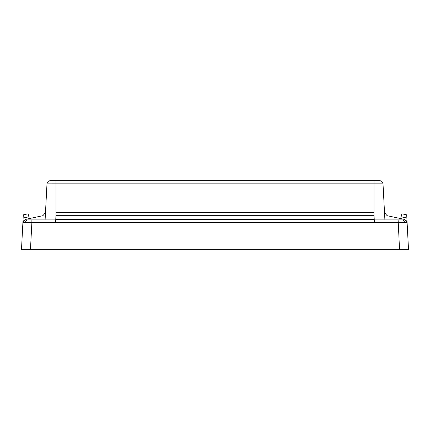 <?xml version="1.0" encoding="UTF-8"?>
<svg xmlns="http://www.w3.org/2000/svg" width="430" height="430" viewBox="0 0 430 430"><rect width="100%" height="100%" fill="white"/><g stroke="black" fill="none" stroke-linecap="round" stroke-linejoin="round"><path stroke-width="0.64" d="M55.739 219.897L25.676 219.897L31.879 219.897L31.879 222.53L22.903 222.53L21.5 249.314L23.306 214.833L28.101 213.817L29.374 218.558M374.261 219.897L404.324 219.897A2.779 2.779 0 0 1 407.097 222.53L374.401 222.53M404.388 219.902L398.121 219.897L399.524 249.314L403.593 249.314L21.5 249.314M406.861 218.037L401.093 216.811L401.899 213.817L406.694 214.833L408.5 249.314L407.092 222.466M25.612 219.902L25.676 219.897A2.779 2.779 0 0 0 22.903 222.53L22.908 222.466M55.599 222.53L55.766 219.381L374.234 219.381L374.396 222.407L31.879 222.53L30.476 249.314M22.908 222.407L25.494 219.381L42.898 215.683L45.478 212.656L47.026 183.132L49.746 180.686L380.254 180.686L382.974 183.132L56.002 183.132L56.002 180.686M45.102 219.897L47.026 183.132L49.746 180.686M384.522 212.656L382.974 183.132L384.635 214.85L384.522 212.656L387.102 215.683L404.506 219.381L407.092 222.407M408.5 249.314L399.524 249.314M374.234 219.381L374.025 215.328L55.975 215.328L55.766 219.381M375.643 183.121L373.998 183.132L373.998 180.686M381.711 181.998L382.818 183.121M56.002 214.85L56.002 183.132L47.182 183.121M56.002 183.132L54.357 183.121M401.093 216.811L400.626 218.558M384.635 214.85L384.898 219.897M55.975 215.328L56.136 212.307L373.863 212.307L374.025 215.328M45.365 214.85L45.182 218.413M27.493 219.897A2.779 1.962 90 0 0 25.537 222.471M404.463 222.471A2.779 1.962 -90 0 0 402.507 219.897M373.998 214.85L373.998 183.132M28.907 216.811L23.139 218.037M382.969 183.132L381.942 182.202"/></g></svg>

